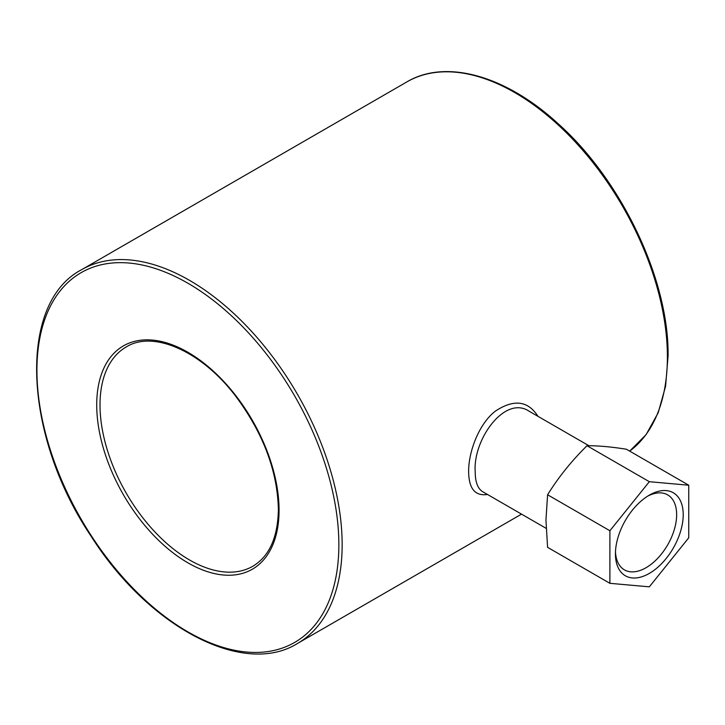 <?xml version="1.0" encoding="UTF-8"?>
<svg xmlns="http://www.w3.org/2000/svg" width="725" height="725" viewBox="0 0 725 725"><rect width="100%" height="100%" fill="white"/><g stroke="black" fill="none" stroke-linecap="round" stroke-linejoin="round"><path stroke-width="1.09" d="M482.95 491.867L482.705 491.722C477.721 488.632 475.219 481.944 475.201 471.676C472.845 439.586 504.881 394.88 529.105 411.22M537.941 416.313C528.008 400.662 513.798 398.949 495.311 411.166C478.663 424.062 468.441 452.237 468.631 471.676C468.839 488.686 475.12 496.281 487.472 494.477M647.643 496.154A43.282 24.985 -60 0 1 667.68 494.885A43.282 24.985 -60 0 1 667.68 544.865A43.282 24.985 -60 0 1 624.397 569.859A43.282 24.985 -60 0 1 615.48 551.87M615.434 553.837A47.932 27.668 120 0 0 649.328 573.403A47.932 27.668 120 0 0 683.213 514.705A47.932 27.668 120 0 0 649.328 495.139A47.932 27.668 120 0 0 615.434 553.837M649.328 586.833L688.75 537.787L688.75 485.224L649.328 481.699L609.897 530.745L609.897 583.317L649.328 586.833M609.897 530.745L547.592 494.767C558.531 477.15 571.672 460.801 587.014 445.73C597.953 445.63 611.093 446.799 626.436 449.246L688.75 485.224M649.328 481.699L587.014 445.73M609.897 583.317L547.592 547.339L545.952 520.115L547.592 494.767M252.844 566.243A126.612 73.098 60 0 1 126.232 493.145A126.612 73.098 60 0 1 126.232 346.949C153.211 329.938 201.894 351.19 236.114 396.765C263.32 433.55 277.412 471.032 278.382 509.231C277.929 537.261 269.41 556.256 252.844 566.243M521.52 514.134L297.44 643.501A215.814 124.6 -120 0 0 342.146 544.702A215.814 124.6 -120 0 0 247.941 327.51A215.814 124.6 -120 0 0 81.626 269.691L406.879 81.907A215.814 124.6 60 0 1 573.185 139.726A215.814 124.6 60 0 1 667.399 356.917A215.814 124.6 60 0 1 629.681 451.122M279.062 510.183A128.932 74.439 -120 0 0 142.308 340.052A128.932 74.439 -120 0 0 142.308 522.399A128.932 74.439 -120 0 0 279.062 510.183M338.856 544.702A213.494 123.259 60 0 1 112.411 564.929A213.494 123.259 60 0 1 112.411 263.003A213.494 123.259 60 0 1 338.856 544.702M482.913 491.84L546.124 528.335M588.908 445.739L529.178 411.256M406.879 81.907C445.875 58.652 505.896 75.636 557.978 123.567C621.814 180.335 669.103 280.04 668.078 355.966L665.595 386.198L658.218 412.688L646.129 434.583L629.69 451.131M81.626 269.691C17.373 303.014 23.128 435.616 91.305 536.536C148.897 627.27 243.419 677.177 297.44 643.501"/></g></svg>
